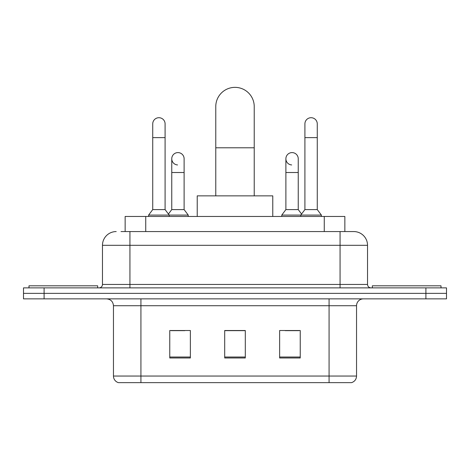 <?xml version="1.0" encoding="UTF-8"?>
<svg xmlns="http://www.w3.org/2000/svg" width="470" height="470" viewBox="0 0 470 470"><rect width="100%" height="100%" fill="white"/><g stroke="black" fill="none" stroke-linecap="round" stroke-linejoin="round"><path stroke-width="0.7" d="M125.143 231.569L125.143 216.459L344.857 216.459L344.857 231.569M121.325 231.569L353.587 231.569M121.013 231.569L129.937 231.569L129.937 245.299L102.472 245.299L102.472 284.444A3.431 3.431 0 0 1 99.035 287.875M116.202 231.569A13.736 13.736 0 0 0 102.472 245.299M353.798 231.569A13.736 13.736 0 0 1 367.528 245.299L367.528 284.444C367.734 286.53 368.88 287.669 370.965 287.875M44.098 287.875L23.5 287.875L23.5 293.368L44.098 293.368L23.5 293.368L23.5 298.861L44.098 298.861L44.098 293.368L425.902 293.368L44.098 293.368L44.098 287.875L425.902 287.875L425.902 293.368L446.5 293.368L425.902 293.368L425.902 298.861L44.098 298.861M425.902 298.861L446.5 298.861L446.5 287.875L425.902 287.875M356.542 376.047C356.354 379.337 354.703 381.534 351.601 382.639L329.076 382.639L329.076 376.047L356.542 376.047L356.542 305.729A6.868 6.868 0 0 1 363.41 298.861M113.458 376.047L140.924 376.047L140.924 382.639L329.076 382.639L118.399 382.639A6.868 6.868 0 0 1 113.458 376.047L113.458 305.729C113.047 301.558 110.761 299.267 106.59 298.861M300.236 357.987L300.236 330.516L279.632 330.516L279.632 357.987L300.236 357.987M190.368 357.987L190.368 330.516L169.764 330.516L169.764 357.987L190.368 357.987M245.299 357.987L245.299 330.516L224.701 330.516L224.701 357.987L245.299 357.987M171.068 330.657L184.804 330.657M285.196 330.657L298.932 330.657M245.299 330.657L224.701 330.657M97.66 287.875L97.66 285.813L28.993 285.813L28.993 287.875M215.771 195.861L215.771 106.59A19.229 19.229 0 0 1 235 87.361A19.229 19.229 0 0 1 254.229 106.59A19.229 19.229 0 0 0 235 87.361M254.229 195.861L254.229 106.59M272.77 216.459L272.77 195.861L197.23 195.861L197.23 216.459M441.007 287.875L441.007 285.813L372.34 285.813L372.34 287.875M152.732 137.628L165.093 137.628L165.093 209.591L152.732 209.591L152.732 123.892A6.181 6.181 0 0 1 159.301 117.723A6.181 6.181 0 0 1 165.093 123.892A6.181 6.181 0 0 0 159.301 117.723M152.732 209.591L148.614 215.084L148.614 216.459M165.093 209.591L169.218 215.084L148.614 215.084M184.117 209.591L184.117 172.513L171.756 172.513L171.756 209.591L184.117 209.591L188.235 215.084L169.218 215.084L169.218 216.459M304.907 137.628L317.268 137.628L317.268 209.591L304.907 209.591L304.907 123.892A6.181 6.181 0 0 1 311.475 117.723A6.181 6.181 0 0 1 317.268 123.892A6.181 6.181 0 0 0 311.475 117.723M304.907 209.591L300.782 215.084L300.782 216.459M317.268 209.591L321.386 215.084L281.765 215.084L281.765 216.459M321.386 215.084L321.386 216.459M177.548 164.947A6.181 6.181 0 0 1 171.756 158.778A6.181 6.181 0 0 1 178.324 152.609A6.181 6.181 0 0 1 184.117 158.778L184.117 172.513M171.756 209.591L168.425 214.032M188.235 215.084L188.235 216.459M291.676 164.947A6.181 6.181 0 0 1 285.883 158.778A6.181 6.181 0 0 1 292.452 152.609A6.181 6.181 0 0 1 298.244 158.778L298.244 172.513L285.883 172.513L285.883 158.778M298.244 172.513L298.244 209.591L285.883 209.591L285.883 172.513M285.883 209.591L281.765 215.084M298.244 209.591L301.576 214.032M145.741 231.569L145.741 216.459M324.259 231.569L324.259 216.459M129.937 287.875L129.937 284.444L367.528 284.444M102.472 284.444L129.937 284.444L129.937 245.299L340.063 245.299L340.063 287.875M367.528 245.299L340.063 245.299L340.063 231.569M329.076 298.861L329.076 305.729L113.458 305.729M356.542 305.729L329.076 305.729L329.076 376.047L140.924 376.047L140.924 298.861M245.299 357.03L224.701 357.03M190.368 357.03L169.764 357.03M300.236 357.03L279.632 357.03M215.771 147.792L254.229 147.792M165.093 137.628L165.093 123.892M317.268 137.628L317.268 123.892M171.756 172.513L171.756 158.778"/></g></svg>
